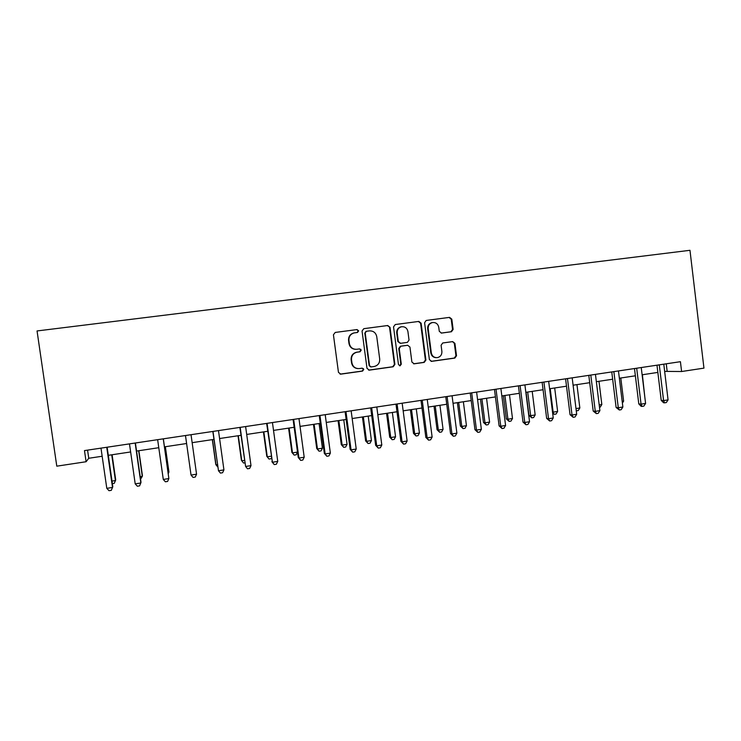 <?xml version="1.0" encoding="UTF-8"?>
<svg xmlns="http://www.w3.org/2000/svg" width="741" height="741" viewBox="0 0 741 741"><rect width="100%" height="100%" fill="white"/><g stroke="black" fill="none" stroke-linecap="round" stroke-linejoin="round"><path stroke-width="1.11" d="M358.653 330.829L357.032 329.569L335.219 332.44L333.431 334.802L338.461 372.362L340.795 374.149L362.544 371.093L363.775 369.435L362.154 368.184L359.348 368.583C355.337 368.731 352.864 366.823 351.929 362.849L351.512 359.728C351.354 355.782 353.142 353.281 356.893 352.225L360.043 351.79L361.219 350.15L359.598 348.891L356.791 349.27C352.772 349.409 350.289 347.492 349.354 343.509L348.937 340.378C348.761 336.534 350.484 334.052 354.105 332.931L357.523 332.459L358.653 330.829M355.865 349.335C352.105 349.206 349.808 347.27 348.974 343.528L348.566 340.406C348.39 336.571 350.104 334.089 353.716 332.978L357.134 332.505L358.255 330.884L356.699 329.606M340.091 374.131L362.136 371.056L363.368 369.407L362.256 368.175M357.746 368.601C354.328 368.184 352.262 366.258 351.549 362.831L351.132 359.718C350.975 355.773 352.762 353.281 356.495 352.234L359.644 351.79L360.811 350.16L359.552 348.9M451.426 331.736L453.131 329.439L451.806 319.149L449.583 317.37L426.168 320.464L424.593 322.752L429.382 359.589L431.623 361.349L454.844 358.079L456.521 355.773L454.918 343.379L452.705 341.61L442.72 342.981L441.09 345.278L441.886 351.447C441.997 354.763 440.497 356.829 437.385 357.634C434.115 357.792 432.096 356.217 431.327 352.92L428.187 328.68C428.048 325.494 429.456 323.456 432.411 322.557C435.819 322.261 437.931 323.826 438.755 327.263L439.274 331.301L441.506 333.08L451.426 331.736L450.852 331.783L452.547 329.486L451.223 319.223L449.074 317.435M86.095 461.736L84.483 450.593L680.423 361.691L681.6 371.519L703.95 368.129L689.973 250.301L37.05 330.949L56.788 466.172L86.095 461.736L88.753 458.271L102.175 456.252M390.016 327.318L387.728 325.521L363.812 328.671L362.053 331.014L366.999 368.351L369.305 370.139L393.165 366.776L394.888 364.433L390.016 327.318L387.339 325.568M395.277 324.53L418.86 321.418L421.12 323.206L425.908 360.07L424.213 362.395L414.163 363.812L411.894 362.043L409.94 347.057L407.68 345.278L400.89 346.204L399.242 348.529L401.289 364.164L400.084 365.795L398.482 364.553L393.536 326.855L395.277 324.53M664.64 371.389L681.6 371.519M108.297 455.326L130.648 451.954M136.548 451.065L158.796 447.703M164.474 446.851L186.584 443.516M192.132 442.673L213.936 439.385M219.568 438.533L240.982 435.31M246.688 434.448L267.714 431.271M273.503 430.401L294.149 427.279L297.512 452.103L296.178 454.789L294.168 455.104L291.889 452.399L292.5 452.89L297.512 452.103M300.022 426.399L320.297 423.343M326.235 422.444L346.149 419.443M352.16 418.535L371.713 415.581M377.799 414.664L397 411.764M403.15 410.838L422.009 407.995M428.224 407.059L446.74 404.262M453.029 403.317L471.211 400.566M477.556 399.612L495.423 396.917M501.824 395.953L519.367 393.304M525.832 392.332L543.06 389.729M549.59 388.747L566.504 386.191M573.089 385.2L589.706 382.689M596.338 381.689L612.659 379.225M619.346 378.216L635.37 375.798M642.114 374.789L657.851 372.408M87.577 450.13L88.753 458.271M666.261 363.803L667.122 371.009M368.647 370.12L392.702 366.749L394.425 364.415L389.553 327.374M366.434 331.283L365.202 332.922L369.546 365.674L371.158 366.925L374.186 366.499C378.012 365.508 379.846 363.007 379.698 358.996L376.752 336.655C375.835 332.69 373.381 330.773 369.389 330.894L365.915 331.347L365.202 332.922M370.657 366.906L369.129 365.646L364.794 332.968M366.026 331.329L368.972 330.94M413.552 363.803L423.695 362.377L425.39 360.061L420.601 323.271L418.415 321.474M407.578 345.278L400.418 346.223L398.76 348.539L400.807 364.137L401.289 364.164M399.575 365.776L400.807 364.137M407.911 331.496C407.068 328.022 404.919 326.448 401.455 326.762C398.473 327.67 397.056 329.726 397.195 332.922L398.315 341.527L400.594 343.315L407.383 342.388L409.032 340.073L407.911 331.496M401.678 326.725L400.974 326.818C398 327.726 396.583 329.773 396.722 332.968L397.195 332.922M400.242 343.333L397.843 341.555L396.722 332.968M441.154 333.089L450.852 331.783M432.568 322.53L431.873 322.622C428.928 323.511 427.52 325.549 427.65 328.726L428.187 328.68M436.254 357.681C433.263 357.533 431.447 355.949 430.79 352.92L427.65 328.726M431.03 361.339L454.261 358.07L455.937 355.773L454.344 343.398L452.575 341.629M112.002 481.094L115.429 480.557L115.707 479.909L112.095 454.752M115.707 479.909L114.281 483.317L115.429 480.557L111.734 454.807M114.281 483.317L112.363 483.614M106.741 447.268L112.512 487.448L106.797 488.347L100.989 448.129M107.13 447.212L112.817 486.726L111.298 490.347L109.02 490.699L106.797 488.347M112.817 486.726L111.298 490.347M140.206 476.685L142.3 476.361L142.439 475.731L138.873 450.713M140.558 479.195L142.3 476.361L138.65 450.741M168.077 472.332L168.883 471.6L165.363 446.712M168.263 473.619L168.883 472.202L165.28 446.73M135.168 443.025L140.855 482.984L135.205 483.873L129.48 443.878M135.399 442.988L141.003 482.289L139.614 485.864L137.363 486.226L135.205 483.873M163.261 438.839L168.865 478.566L163.289 479.446L157.638 439.672M163.344 438.82L168.865 478.566L167.596 481.437L165.363 481.789L163.289 479.446M185.519 435.764L191.039 475.074L185.472 435.523M196.56 474.203L195.254 477.065L193.049 477.417L191.039 475.074L196.56 474.203L191.03 434.698M212.324 439.626L215.761 464.283L215.992 464.839L217.456 464.616M212.482 439.608L215.992 464.839L217.789 466.997M212.834 431.438L218.484 470.748L212.991 431.419M223.93 469.887L222.596 472.739L220.42 473.082L218.484 470.748L223.93 469.887L218.484 430.595M238.018 435.754L241.409 460.281L241.77 460.809L244.447 460.393M238.306 435.708L241.77 460.809L243.567 463.042L244.789 462.847M263.435 431.92L266.788 456.317L267.269 456.827L271.132 456.224M263.842 431.855L267.269 456.827L269.002 459.05L266.788 456.317M271.382 458.012L271.03 458.735L269.002 459.05M288.582 428.122L291.889 452.399M289.12 428.039L292.5 452.89L294.168 455.104M313.462 424.371L316.731 448.518L317.454 448.981L322.418 448.212L319.084 423.519M314.119 424.269L317.454 448.981L319.075 451.204L316.731 448.518M322.418 448.212L321.057 450.889L319.075 451.204M338.081 420.656L341.305 444.683L342.147 445.128L347.057 444.359L343.768 419.795M338.85 420.536L342.147 445.128L343.713 447.332L341.305 444.683M347.057 444.359L345.667 447.027L343.713 447.332M239.889 427.409L245.604 466.469L240.186 427.362M250.995 465.626L249.634 468.46L247.485 468.803L245.604 466.469L250.995 465.626L245.614 426.547M266.64 423.417L272.419 462.245L267.075 423.352M277.745 461.402L276.356 464.236L274.235 464.57L272.419 462.245L277.745 461.402L272.447 422.546M274.235 464.57L271.882 461.68M293.093 419.471L298.262 457.521L298.938 458.068L293.668 419.387M304.199 457.234L302.791 460.059L300.689 460.393L298.938 458.068L304.199 457.234L298.975 418.591M300.689 460.393L298.262 457.521M319.251 415.571L324.345 453.418L325.151 453.937L319.955 415.46M330.366 453.112L328.921 455.928L326.837 456.252L325.151 453.937L330.366 453.112L325.206 414.682M326.837 456.252L324.345 453.418M345.111 411.709L350.141 449.352L351.077 449.843L345.954 411.579M356.226 449.037L354.763 451.834L352.707 452.158L351.077 449.843L356.226 449.037L351.141 410.81M352.707 452.158L350.141 449.352M362.442 416.979L365.619 440.886L366.582 441.312L371.436 440.552L368.194 416.109M363.331 416.85L366.582 441.312L368.092 443.516L365.619 440.886M371.436 440.552L370.028 443.211L368.092 443.516M360.793 349.298L360.904 350.16M363.349 368.583L363.46 369.407M370.695 407.893L375.659 445.332L376.715 445.804L371.658 407.745M381.81 445.008L380.318 447.796L378.28 448.12L376.715 445.804L381.81 445.008L376.789 406.985M378.28 448.12L375.659 445.332M386.552 413.339L389.692 437.125L390.757 437.533L395.564 436.782L392.36 412.468M387.543 413.191L390.757 437.533L392.211 439.728L389.692 437.125M395.564 436.782L394.129 439.432L392.211 439.728M395.99 404.123L400.89 441.358L402.076 441.812L397.083 403.956M407.115 441.015L405.586 443.794L403.576 444.118L402.076 441.812L407.115 441.015L402.159 403.197M403.576 444.118L400.89 441.358M410.403 409.745L413.506 433.402L414.682 433.791L419.434 433.05L416.275 408.856M411.514 409.578L414.682 433.791L416.081 435.986L413.506 433.402M419.434 433.05L417.98 435.689L416.081 435.986M421.008 400.39L425.843 437.431L427.149 437.857L422.222 400.205M432.133 437.07L430.586 439.839L428.594 440.154L427.149 437.857L432.133 437.07L427.251 399.455M428.594 440.154L425.843 437.431M434.013 406.179L437.07 429.724L438.357 430.086L443.062 429.354L439.941 405.29M435.226 405.994L438.357 430.086L439.709 432.281L437.07 429.724M443.062 429.354L441.59 431.984L439.709 432.281M445.767 396.694L450.537 433.541L451.954 433.948L447.092 396.5M456.882 433.17L455.317 435.93L453.344 436.245L451.954 433.948L456.882 433.17L452.066 395.759M453.344 436.245L450.537 433.541M457.373 402.659L460.402 426.084L461.791 426.427L466.45 425.695L463.366 401.752M458.698 402.456L461.791 426.427L463.088 428.613L460.402 426.084M466.45 425.695L464.95 428.326L463.088 428.613M470.248 393.045L474.953 429.697L476.491 430.086L471.693 392.823M481.363 429.317L479.77 432.068L477.825 432.374L476.491 430.086L481.363 429.317L476.611 392.091M477.825 432.374L474.953 429.697M480.501 399.167L483.484 422.472L484.985 422.805L489.588 422.083L486.55 398.26M481.928 398.954L484.985 422.805L486.235 424.982L483.484 422.472M489.588 422.083L488.078 424.695L486.235 424.982M494.469 389.433L499.11 425.899L500.759 426.26L496.025 389.192M505.584 425.491L503.973 428.233L502.046 428.539L500.759 426.26L505.584 425.491L500.888 388.469M502.046 428.539L499.11 425.899M503.389 395.713L506.344 418.906L507.937 419.211L512.494 418.498L509.493 394.796M504.927 395.481L507.937 419.211L509.141 421.397L506.344 418.906M512.494 418.498L510.966 421.11L509.141 421.397M526.054 392.295L528.963 415.377L530.658 415.664L535.169 414.96L532.205 391.368M527.685 392.054L530.658 415.664L531.816 417.841L528.963 415.377M535.169 414.96L533.613 417.554L531.816 417.841M550.211 388.655L553.147 412.153L557.621 411.45L554.685 387.978M552.499 412.052L554.259 414.321L552.656 413.265M557.621 411.45L556.046 414.043L554.259 414.321M575.989 408.578L579.842 407.976L576.943 384.616M579.842 407.976L578.239 410.56L576.266 410.801M576.479 410.838L576.202 410.273M599.2 404.947L601.831 404.54L598.978 381.291M601.831 404.54L600.219 407.115L599.478 407.226M518.431 385.857L523.016 422.129L524.767 422.472L520.099 385.607M529.537 421.722L527.907 424.454L525.999 424.75L524.767 422.472L529.537 421.722L524.906 384.885M525.999 424.75L523.016 422.129M542.134 382.319L546.654 418.406L548.525 418.73L543.913 382.05M553.249 417.98L551.591 420.703L549.702 420.999L548.525 418.73L553.249 417.98L548.673 381.346M549.702 420.999L546.654 418.406M565.587 378.818L570.051 414.719L572.024 415.025L567.476 378.54M576.693 414.284L575.016 416.998L573.154 417.294L572.024 415.025L576.693 414.284L572.182 377.836M573.154 417.294L570.051 414.719M588.799 375.354L593.208 411.079L595.282 411.357L590.79 375.057M599.904 410.634L598.2 413.33L596.357 413.626L595.282 411.357L599.904 410.634L595.449 374.362M596.357 413.626L593.208 411.079M611.76 371.936L616.114 407.467L618.29 407.735L613.863 371.621M622.866 407.013L621.143 409.708L619.319 409.995L618.29 407.735L622.866 407.013L618.466 370.935M619.319 409.995L616.114 407.467M622.171 401.363L623.616 401.14L620.791 378.003M623.616 401.14L622.384 403.076M634.491 368.546L638.788 403.901L641.058 404.141L636.686 368.212M645.587 403.428L643.846 406.114L642.039 406.401L641.058 404.141L645.587 403.428L641.243 367.536M642.039 406.401L641.132 406.3L638.788 403.901M644.902 397.806L642.382 374.742M656.98 365.183L661.222 400.372L663.593 400.594L659.277 364.841M668.067 399.89L666.316 402.558L664.529 402.845L663.593 400.594L668.067 399.89L663.788 364.174M664.529 402.845L663.575 402.752L661.222 400.372M394.425 364.415L394.888 364.433M420.601 323.271L421.12 323.206M425.39 360.061L425.908 360.07M423.676 362.377L424.195 362.395M413.654 363.794L414.163 363.812M407.189 345.297L407.68 345.278M400.492 346.214L400.974 346.195M398.76 348.539L399.242 348.529M397.843 341.555L398.315 341.527M430.79 352.92L431.327 352.92M454.344 343.398L454.918 343.379M455.937 355.773L456.521 355.773M431.086 361.339L431.623 361.349M451.223 319.223L451.806 319.149M452.547 329.486L453.131 329.439M345.991 411.82L345.491 411.653M371.704 407.976L371.13 407.828M397.12 404.188L396.491 404.049M422.268 400.436L421.564 400.307M447.138 396.722L446.369 396.602M471.739 393.054L470.905 392.943M496.072 389.423L495.173 389.321M520.145 385.829L519.182 385.746M543.959 382.273L542.94 382.199M567.523 378.762L566.439 378.688M590.827 375.279L589.697 375.224M613.9 371.843L612.714 371.787M636.723 368.434L635.482 368.397M659.314 365.063L658.017 365.035M423.695 362.377L424.213 362.395M400.418 346.223L400.89 346.204M399.612 365.776L400.084 365.795M400.974 326.818L401.455 326.762M431.873 322.622L432.411 322.557M450.945 331.764L451.528 331.718"/></g></svg>
